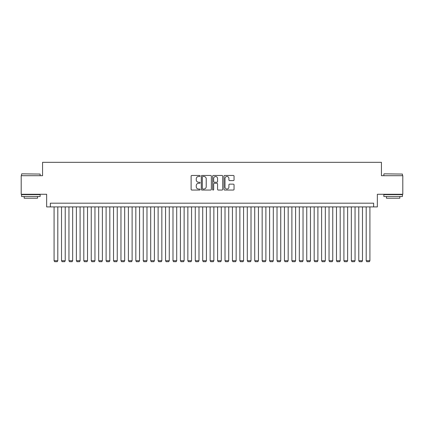 <?xml version="1.0" encoding="UTF-8"?>
<svg xmlns="http://www.w3.org/2000/svg" width="424" height="424" viewBox="0 0 424 424"><rect width="100%" height="100%" fill="white"/><g stroke="black" fill="none" stroke-linecap="round" stroke-linejoin="round"><path stroke-width="0.64" d="M200.112 175.976A0.509 0.509 0 0 0 199.598 175.462L191.849 175.462A0.731 0.731 0 0 0 191.118 176.193L191.118 189.321A0.731 0.731 0 0 0 191.849 190.053L199.598 190.053A0.509 0.509 0 0 0 200.112 189.544A0.509 0.509 0 0 0 199.598 189.03L198.596 189.03A2.332 2.332 0 0 1 196.264 186.698L196.264 185.601A2.332 2.332 0 0 1 198.596 183.269L199.598 183.269A0.509 0.509 0 0 0 200.112 182.76A0.509 0.509 0 0 0 199.598 182.246L198.596 182.246A2.332 2.332 0 0 1 196.264 179.914L196.264 178.817A2.332 2.332 0 0 1 198.596 176.485L199.598 176.485A0.509 0.509 0 0 0 200.112 175.976M233.317 180.608A0.731 0.731 0 0 0 234.048 179.877L234.048 176.193A0.731 0.731 0 0 0 233.317 175.462L224.709 175.462A0.731 0.731 0 0 0 223.983 176.193L223.983 189.321A0.731 0.731 0 0 0 224.709 190.053L233.317 190.053A0.731 0.731 0 0 0 234.048 189.321L234.048 184.875A0.731 0.731 0 0 0 233.317 184.143L229.633 184.143A0.731 0.731 0 0 0 228.907 184.875L228.907 187.079A1.95 1.95 0 0 1 226.951 189.03A1.95 1.95 0 0 1 225.001 187.079L225.001 178.435A1.95 1.95 0 0 1 226.951 176.485A1.95 1.95 0 0 1 228.907 178.435L228.907 179.877A0.731 0.731 0 0 0 229.633 180.608L233.317 180.608M373.634 206.912L377.349 206.912L377.349 194.277L402.8 194.277L402.8 175.7L381.436 175.7L381.436 162.323L42.564 162.323L42.564 175.7L21.2 175.7L21.2 194.277L46.651 194.277L46.651 206.912L373.634 206.912L373.634 203.191L50.366 203.191L50.366 206.912M211.364 176.193A0.731 0.731 0 0 0 210.633 175.462L202.025 175.462A0.731 0.731 0 0 0 201.294 176.193L201.294 189.321A0.731 0.731 0 0 0 202.025 190.053L210.633 190.053A0.731 0.731 0 0 0 211.364 189.321L211.364 176.193M213.367 175.462L221.975 175.462A0.731 0.731 0 0 1 222.706 176.193L222.706 189.321A0.731 0.731 0 0 1 221.975 190.053L218.291 190.053A0.731 0.731 0 0 1 217.56 189.321L217.56 184A0.731 0.731 0 0 0 216.834 183.269L214.39 183.269A0.731 0.731 0 0 0 213.659 184L213.659 189.544A0.509 0.509 0 0 1 213.15 190.053A0.509 0.509 0 0 1 212.636 189.544L212.636 176.193A0.731 0.731 0 0 1 213.367 175.462M202.826 176.485A0.509 0.509 0 0 0 202.317 176.994L202.317 188.521A0.509 0.509 0 0 0 202.826 189.03L203.886 189.03A2.332 2.332 0 0 0 206.218 186.698L206.218 178.817A2.332 2.332 0 0 0 203.886 176.485L202.826 176.485M217.56 178.472A1.95 1.95 0 0 0 215.609 176.522A1.95 1.95 0 0 0 213.659 178.472L213.659 181.52A0.731 0.731 0 0 0 214.39 182.246L216.834 182.246A0.731 0.731 0 0 0 217.56 181.52L217.56 178.472M57.802 206.912L57.802 260.712L54.081 260.712L54.081 206.912M57.802 260.712L57.24 261.677L54.643 261.677L54.081 260.712M21.794 173.84L40.148 174.063L21.794 173.84M30.862 196.508L21.571 196.508L21.571 194.648L40.148 194.648L40.148 196.508L30.862 196.508M37.55 196.508L37.55 198.215L24.173 198.215L24.173 196.508M384.075 173.84L402.429 174.063L384.075 173.84M393.138 196.508L383.853 196.508L383.853 194.648L402.429 194.648L402.429 196.508L393.138 196.508M399.827 196.508L399.827 198.215L386.45 198.215L386.45 196.508M65.232 206.912L65.232 260.712L61.517 260.712L61.517 206.912M65.232 260.712L64.676 261.677L62.074 261.677L61.517 260.712M72.663 206.912L72.663 260.712L68.948 260.712L68.948 206.912M72.663 260.712L72.107 261.677L69.504 261.677L68.948 260.712M80.094 206.912L80.094 260.712L76.378 260.712L76.378 206.912M80.094 260.712L79.537 261.677L76.935 261.677L76.378 260.712M87.524 206.912L87.524 260.712L83.809 260.712L83.809 206.912M87.524 260.712L86.968 261.677L84.365 261.677L83.809 260.712M94.955 206.912L94.955 260.712L91.24 260.712L91.24 206.912M94.955 260.712L94.398 261.677L91.796 261.677L91.24 260.712M102.385 206.912L102.385 260.712L98.67 260.712L98.67 206.912M102.385 260.712L101.829 261.677L99.227 261.677L98.67 260.712M109.821 206.912L109.821 260.712L106.101 260.712L106.101 206.912M109.821 260.712L109.26 261.677L106.663 261.677L106.101 260.712M117.252 206.912L117.252 260.712L113.537 260.712L113.537 206.912M117.252 260.712L116.695 261.677L114.093 261.677L113.537 260.712M124.683 206.912L124.683 260.712L120.967 260.712L120.967 206.912M124.683 260.712L124.126 261.677L121.524 261.677L120.967 260.712M132.113 206.912L132.113 260.712L128.398 260.712L128.398 206.912M132.113 260.712L131.557 261.677L128.954 261.677L128.398 260.712M139.544 206.912L139.544 260.712L135.828 260.712L135.828 206.912M139.544 260.712L138.987 261.677L136.385 261.677L135.828 260.712M146.974 206.912L146.974 260.712L143.259 260.712L143.259 206.912M146.974 260.712L146.418 261.677L143.816 261.677L143.259 260.712M154.405 206.912L154.405 260.712L150.69 260.712L150.69 206.912M154.405 260.712L153.848 261.677L151.246 261.677L150.69 260.712M161.841 206.912L161.841 260.712L158.12 260.712L158.12 206.912M161.841 260.712L161.279 261.677L158.682 261.677L158.12 260.712M169.271 206.912L169.271 260.712L165.556 260.712L165.556 206.912M169.271 260.712L168.715 261.677L166.113 261.677L165.556 260.712M176.702 206.912L176.702 260.712L172.987 260.712L172.987 206.912M176.702 260.712L176.146 261.677L173.543 261.677L172.987 260.712M184.133 206.912L184.133 260.712L180.417 260.712L180.417 206.912M184.133 260.712L183.576 261.677L180.974 261.677L180.417 260.712M191.563 206.912L191.563 260.712L187.848 260.712L187.848 206.912M191.563 260.712L191.007 261.677L188.404 261.677L187.848 260.712M198.994 206.912L198.994 260.712L195.279 260.712L195.279 206.912M198.994 260.712L198.437 261.677L195.835 261.677L195.279 260.712M206.424 206.912L206.424 260.712L202.709 260.712L202.709 206.912M206.424 260.712L205.868 261.677L203.266 261.677L202.709 260.712M213.86 206.912L213.86 260.712L210.14 260.712L210.14 206.912M213.86 260.712L213.299 261.677L210.702 261.677L210.14 260.712M221.291 206.912L221.291 260.712L217.576 260.712L217.576 206.912M221.291 260.712L220.734 261.677L218.132 261.677L217.576 260.712M228.722 206.912L228.722 260.712L225.006 260.712L225.006 206.912M228.722 260.712L228.165 261.677L225.563 261.677L225.006 260.712M236.152 206.912L236.152 260.712L232.437 260.712L232.437 206.912M236.152 260.712L235.596 261.677L232.993 261.677L232.437 260.712M243.583 206.912L243.583 260.712L239.867 260.712L239.867 206.912M243.583 260.712L243.026 261.677L240.424 261.677L239.867 260.712M251.013 206.912L251.013 260.712L247.298 260.712L247.298 206.912M251.013 260.712L250.457 261.677L247.855 261.677L247.298 260.712M258.444 206.912L258.444 260.712L254.729 260.712L254.729 206.912M258.444 260.712L257.887 261.677L255.285 261.677L254.729 260.712M265.88 206.912L265.88 260.712L262.159 260.712L262.159 206.912M265.88 260.712L265.318 261.677L262.721 261.677L262.159 260.712M273.31 206.912L273.31 260.712L269.595 260.712L269.595 206.912M273.31 260.712L272.754 261.677L270.152 261.677L269.595 260.712M280.741 206.912L280.741 260.712L277.026 260.712L277.026 206.912M280.741 260.712L280.185 261.677L277.582 261.677L277.026 260.712M288.172 206.912L288.172 260.712L284.456 260.712L284.456 206.912M288.172 260.712L287.615 261.677L285.013 261.677L284.456 260.712M295.602 206.912L295.602 260.712L291.887 260.712L291.887 206.912M295.602 260.712L295.046 261.677L292.443 261.677L291.887 260.712M303.033 206.912L303.033 260.712L299.317 260.712L299.317 206.912M303.033 260.712L302.476 261.677L299.874 261.677L299.317 260.712M310.463 206.912L310.463 260.712L306.748 260.712L306.748 206.912M310.463 260.712L309.907 261.677L307.305 261.677L306.748 260.712M317.899 206.912L317.899 260.712L314.179 260.712L314.179 206.912M317.899 260.712L317.338 261.677L314.741 261.677L314.179 260.712M325.33 206.912L325.33 260.712L321.615 260.712L321.615 206.912M325.33 260.712L324.773 261.677L322.171 261.677L321.615 260.712M332.761 206.912L332.761 260.712L329.045 260.712L329.045 206.912M332.761 260.712L332.204 261.677L329.602 261.677L329.045 260.712M340.191 206.912L340.191 260.712L336.476 260.712L336.476 206.912M340.191 260.712L339.635 261.677L337.032 261.677L336.476 260.712M347.622 206.912L347.622 260.712L343.906 260.712L343.906 206.912M347.622 260.712L347.065 261.677L344.463 261.677L343.906 260.712M355.052 206.912L355.052 260.712L351.337 260.712L351.337 206.912M355.052 260.712L354.496 261.677L351.894 261.677L351.337 260.712M362.483 206.912L362.483 260.712L358.768 260.712L358.768 206.912M362.483 260.712L361.926 261.677L359.324 261.677L358.768 260.712M369.919 206.912L369.919 260.712L366.198 260.712L366.198 206.912M369.919 260.712L369.357 261.677L366.76 261.677L366.198 260.712M21.571 175.7L21.571 174.063M25.806 194.648L25.806 194.277M35.913 194.648L35.913 194.277M40.148 175.7L40.148 174.063M383.853 175.7L383.853 174.063M388.087 194.648L388.087 194.277M398.194 194.648L398.194 194.277M402.429 175.7L402.429 174.063"/></g></svg>
